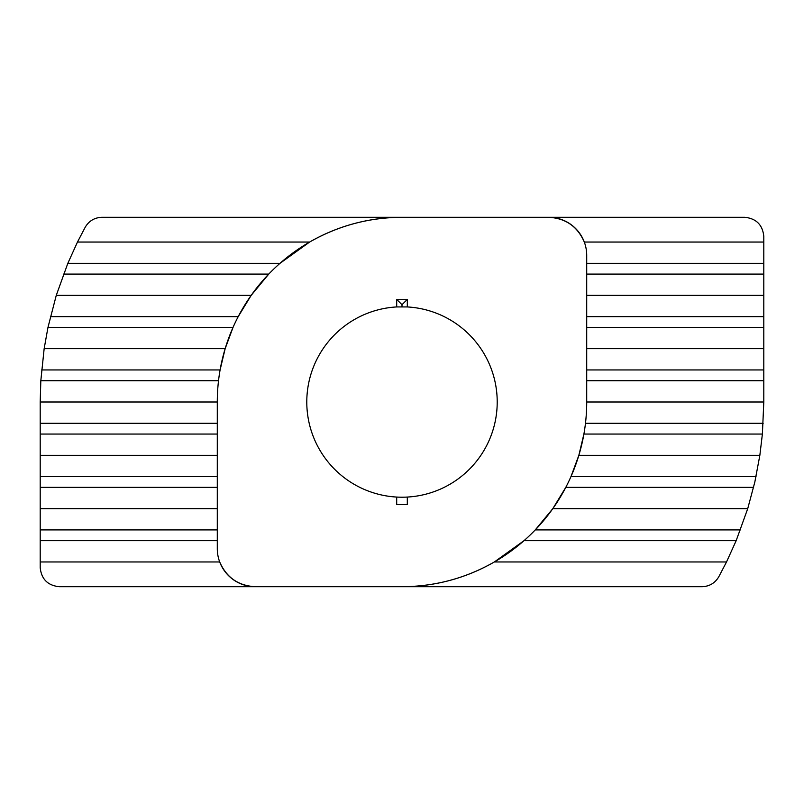 <?xml version="1.0" encoding="UTF-8"?>
<svg xmlns="http://www.w3.org/2000/svg" width="804" height="804" viewBox="0 0 804 804"><rect width="100%" height="100%" fill="white"/><g stroke="black" fill="none" stroke-linecap="round" stroke-linejoin="round"><path stroke-width="1.21" d="M407.306 497.063A95.214 95.214 0 0 0 497.214 402A95.214 95.214 0 0 0 407.306 306.937L407.306 299.41L396.694 299.41L396.694 306.937A95.214 95.214 0 0 0 306.786 402A95.214 95.214 0 0 0 396.694 497.063L396.694 504.59L407.306 504.59L407.306 497.063A95.214 95.214 0 0 1 396.694 497.063M40.823 380.724L44.15 348.685L47.969 327.409L56.27 295.359L67.837 263.32L77.475 242.044L85.264 227.13C89.053 220.849 94.611 217.572 101.937 217.291L744.755 217.291C756.242 218.507 762.584 224.849 763.8 236.336L763.8 402L762.383 434.049L759.85 455.315L754.845 481.978L747.73 508.641L736.162 540.68L726.525 561.956L718.736 576.87C714.947 583.151 709.389 586.428 702.063 586.709L59.245 586.709C47.758 585.493 41.416 579.151 40.2 567.664L40.2 402L40.823 380.724L218.517 380.724M763.8 242.044L584.297 242.044C577.503 226.457 565.614 218.206 548.619 217.291A38.079 38.079 0 0 1 586.709 255.381L586.709 402L763.8 402M736.162 540.68L524.007 540.68L494.37 561.956L726.525 561.956M494.37 561.956C465.747 578.297 434.954 586.548 402 586.709A184.709 184.709 0 0 0 586.709 402M753.589 487.365L565.795 487.365L552.82 508.641L747.73 508.641M552.82 508.641L535.253 529.906L740.434 529.906M762.383 434.049L583.905 434.049L578.85 455.315L759.85 455.315M578.85 455.315L570.981 476.591L756.031 476.591M586.709 348.685L763.8 348.685M586.709 295.359L763.8 295.359M40.2 402L217.291 402A184.709 184.709 0 0 1 402 217.291C369.046 217.452 338.253 225.703 309.63 242.044L77.475 242.044M217.291 402L217.291 548.619A38.079 38.079 0 0 0 255.381 586.709C238.386 585.794 226.497 577.543 219.703 561.956L40.2 561.956M40.2 508.641L217.291 508.641M40.2 455.315L217.291 455.315M44.15 348.685L225.15 348.685L233.019 327.409L47.969 327.409M56.27 295.359L251.18 295.359L268.747 274.094L63.566 274.094M50.411 316.635L238.205 316.635L251.18 295.359M67.837 263.32L279.993 263.32L309.63 242.044M41.617 369.951L220.095 369.951L225.15 348.685M407.306 306.937L396.694 306.937M402 306.786L402 304.716L396.694 299.41M402 304.716L407.306 299.41M217.291 487.365L40.2 487.365M217.291 540.68L40.2 540.68M763.8 380.724L586.709 380.724M585.483 423.276L763.177 423.276M763.8 327.409L586.709 327.409M763.8 274.094L586.709 274.094M586.709 316.635L763.8 316.635M586.709 263.32L763.8 263.32M586.709 369.951L763.8 369.951M40.2 423.276L217.291 423.276M40.2 529.906L217.291 529.906M217.291 434.049L40.2 434.049M40.2 476.591L217.291 476.591"/></g></svg>
